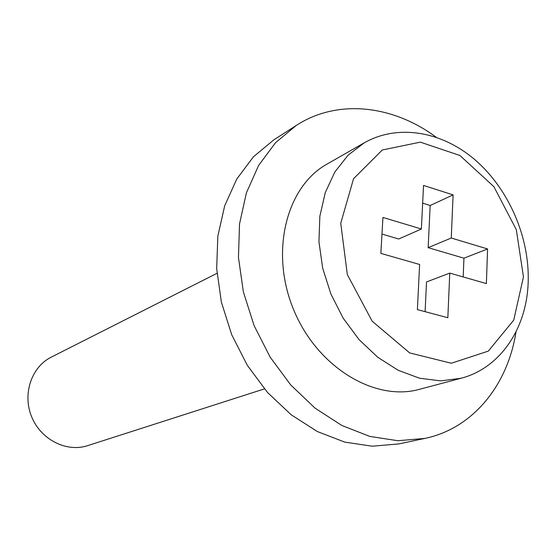 <?xml version="1.0" encoding="UTF-8"?>
<svg xmlns="http://www.w3.org/2000/svg" width="556" height="556" viewBox="0 0 556 556"><rect width="100%" height="100%" fill="white"/><g stroke="black" fill="none" stroke-linecap="round" stroke-linejoin="round"><path stroke-width="0.83" d="M461.007 378.275L419.488 389.311C374.674 401.932 316.934 367.071 293.526 309.428C269.688 251.958 286.291 186.587 327.053 164.083L364.354 142.774L348.119 155.131L334.872 171.943L325.274 192.584L319.853 216.214L318.949 241.804L322.682 268.173L330.91 294.082L343.26 318.303L359.127 339.688L377.746 357.265L398.2 370.282L419.53 378.226L440.769 380.881L461.007 378.275C500.275 368.162 527.123 328.248 528.2 281.253C529.472 236.675 508.525 188.748 475.102 159.885C441.631 131.146 397.818 123.828 364.354 142.774M516.01 331.869C507.739 385.072 473.059 428.474 424.728 438.448L397.825 440.72L369.81 436.418L341.829 425.472L315.092 408.16L290.823 385.072L270.16 357.154L254.092 325.614L243.368 291.872L238.461 257.491L239.518 224.012L246.377 192.904L258.603 165.459L275.519 142.711L296.265 125.434C337.659 98.579 392.835 105.105 436.092 137.158M447.844 317.74L417.389 309.609L419.627 264.482L380.86 253.39L382.945 217.438L421.378 229.016L423.533 185.44L453.105 194.892L451.263 238.017L487.577 248.956L486.375 283.588L449.755 273.107L447.844 317.74M424.728 438.448L398.687 443.931L372.235 446.211L344.741 442.096L317.323 431.532L291.177 414.783L267.478 392.432L247.344 365.375L231.727 334.788L221.357 302.054L216.68 268.652L217.841 236.098L224.687 205.81L236.773 179.032L253.446 156.785L273.879 139.82L296.265 125.434M381.979 234.076L398.728 239.004L421.378 229.016M422.657 203.155L430.17 205.498L428.155 247.663L463.94 258.192L463.19 276.951M453.105 194.892L430.17 205.498M451.263 238.017L428.155 247.663M487.577 248.956L463.94 258.192M449.755 273.107L426.515 281.961L425.097 311.666M264.42 388.894L87.605 445.655C66.602 452.612 40.915 439.713 31.685 416.889C22.226 394.162 31.442 366.939 51.277 357.133L216.986 273.316M523.453 276.916L513.737 320.103L488.314 351.114L451.298 363.242L409.668 352.914L372.186 321.229L347.326 274.56L340.745 223.255L353.567 178.678L382.299 149.988L420.35 142.148L459.965 155.513L493.888 186.684L516.322 229.677L523.453 276.916"/></g></svg>

